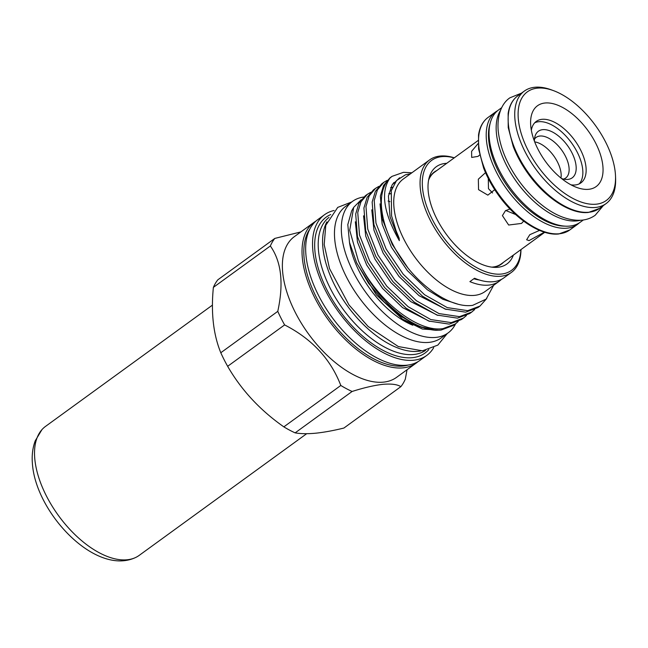 <?xml version="1.0" encoding="UTF-8"?>
<svg xmlns="http://www.w3.org/2000/svg" width="648" height="648" viewBox="0 0 648 648"><rect width="100%" height="100%" fill="white"/><g stroke="black" fill="none" stroke-linecap="round" stroke-linejoin="round"><path stroke-width="0.97" d="M534.422 141.183A28.787 15.139 -126 0 1 535.126 135.95A28.787 15.139 -126 0 1 551.318 131.447A28.787 15.139 -126 0 1 571.99 152.888A28.787 15.139 -126 0 1 566.741 179.464A28.787 15.139 -126 0 1 561.549 178.524M534.495 139.109A25.11 13.203 -126 0 1 536.163 137.408A25.11 13.203 -126 0 1 565.469 156.281A25.11 13.203 -126 0 1 565.68 178.03A25.11 13.203 -126 0 1 563.541 179.091M534.689 141.88A25.11 13.203 -126 0 1 557.515 162.065A25.11 13.203 -126 0 1 560.966 178.054M615.511 176.029L615.6 178.289A69.547 36.572 -126 0 1 606.058 203.618A69.547 36.572 -126 0 1 595.536 207.457A69.547 36.572 -126 0 1 529.837 160.242A69.547 36.572 -126 0 1 524.305 91.101A69.547 36.572 -126 0 1 534.819 87.261A69.547 36.572 -126 0 1 551.343 89.845L553.465 90.631A67.149 35.316 54 0 0 537.508 88.136A67.149 35.316 54 0 0 527.901 150.012A67.149 35.316 54 0 0 596.136 204.193A67.149 35.316 54 0 0 615.511 176.029A67.149 35.316 54 0 0 553.465 90.631M588.619 189.313A49.937 26.26 -126 0 1 576.76 187.458A49.937 26.26 -126 0 1 530.623 123.954A49.937 26.26 -126 0 1 545.025 103.008A49.937 26.26 -126 0 1 595.771 143.305A49.937 26.26 -126 0 1 588.619 189.313M570.961 184.818A37.981 19.975 54 0 0 575.173 184.964A37.981 19.975 54 0 0 580.924 182.866A37.981 19.975 54 0 0 577.895 145.103A37.981 19.975 54 0 0 542.02 119.321A37.981 19.975 54 0 0 536.277 121.411A37.981 19.975 54 0 0 531.336 130.288M583.33 219.988L580.211 222.256A69.425 36.507 -126 0 1 569.705 226.079A69.425 36.507 -126 0 1 504.12 178.953A69.425 36.507 -126 0 1 498.596 109.925L501.714 107.657M580.43 220.28A69.425 36.507 -126 0 1 576.833 220.903A69.425 36.507 -126 0 1 515.136 179.747A69.425 36.507 -126 0 1 500.54 110.322M544.377 232.178L529.052 240.602L526.63 239.768L529.789 234.698L539.541 230.396M478.127 143.556L471.606 151.332L471.679 157.424L478.03 156.379L479.658 154.994M505.756 210.487L515.67 214.545M523.673 221.146L521.502 223.43L508.656 225.026L502.411 215.614L505.464 210.697L509.96 208.98M488.3 178.532L488.479 188.681L492.577 192.966M494.732 189.694L487.855 195.137L478.556 189.662L478.337 179.18L485.125 173M544.757 232.292L501.212 263.939A56.708 29.824 -126 0 1 492.634 267.065A56.708 29.824 -126 0 1 491.759 267.13M520.976 249.577A69.547 36.572 -126 0 1 511.394 272.403A69.547 36.572 -126 0 1 500.872 276.234A69.547 36.572 -126 0 1 435.173 229.019A69.547 36.572 -126 0 1 429.632 159.878L403.307 179.01A69.547 36.572 54 0 0 408.848 248.152A69.547 36.572 54 0 0 474.547 295.366A69.547 36.572 54 0 0 485.06 291.527L499.187 281.273A69.547 36.572 54 0 0 501.39 279.401M411.885 172.781L403.485 172.328L392.024 176.361L389.902 178.151A78.311 41.18 54 0 0 407.981 268.029C427.729 292.556 454.572 308.14 472.7 305.338L486.154 299.101L493.663 285.282M479.974 306.067L477.924 307.557L465.685 312.158L445.2 309.096L422.553 296.249L401.112 275.643L384.053 250.46L373.92 224.597L372.155 202.038L375.362 191.379L381.745 183.838L383.802 182.339L377.411 189.888L374.204 200.548L375.97 223.106L386.111 248.97L403.161 274.153L424.602 294.759L447.258 307.606L467.743 310.667L479.974 306.067L486.77 298.485M455.293 324L453.244 325.49L441.005 330.091L436.307 330.294A78.311 41.18 54 0 1 358.304 260.626C374.965 298.388 417.126 332.918 443.062 328.601L455.293 324L458.201 321.497M463.523 318.022L461.473 319.513L449.234 324.113L428.749 321.052L406.102 308.205L384.653 287.599L367.602 262.416L357.461 236.552L355.695 213.994L358.903 203.334L365.294 195.785L367.343 194.295L360.96 201.844L357.753 212.504L359.51 235.062L369.652 260.925L386.71 286.108L408.151 306.715L430.799 319.561L451.283 322.623L463.523 318.022L466.43 315.527M471.752 312.044L469.695 313.535L457.464 318.136L436.979 315.074L414.323 302.227L392.882 281.621L375.832 256.438L365.691 230.575L363.925 208.016L367.133 197.357L373.523 189.807L375.573 188.317L369.182 195.866L365.974 206.526L367.74 229.084L377.881 254.948L394.932 280.13L416.38 300.737L439.028 313.583L459.513 316.645L471.752 312.044L474.652 309.55M370.648 192.351L367.343 194.295M378.877 186.373L375.573 188.317M387.107 180.395L383.802 182.339M429.632 159.878A69.547 36.572 -126 0 1 440.154 156.047A69.547 36.572 -126 0 1 454.305 157.82M499.187 281.273A69.547 36.572 54 0 1 488.665 285.104A69.547 36.572 54 0 1 469.889 281.629L474.547 278.243A69.547 36.572 54 0 0 493.33 281.718A69.547 36.572 54 0 0 503.852 277.879L511.394 272.403M454.199 157.893A67.951 35.729 54 0 0 441.952 156.622A67.951 35.729 54 0 0 432.224 219.235A67.951 35.729 54 0 0 501.269 274.064A67.951 35.729 54 0 0 520.87 249.65M446.731 163.32A60.094 31.598 54 0 0 445.379 163.418A60.094 31.598 54 0 0 429.486 176.564A60.094 31.598 54 0 0 446.043 233.92A60.094 31.598 54 0 0 495.477 267.389A60.094 31.598 54 0 0 497.842 267.276A60.094 31.598 54 0 0 513.402 255.077M428.814 179.051A56.959 29.954 -126 0 1 436.801 170.537M455.633 323.741A81.3 42.752 -126 0 1 448.1 332.918L441.239 337.9A81.3 42.752 -126 0 1 428.944 342.387A81.3 42.752 -126 0 1 352.139 287.194A81.3 42.752 -126 0 1 345.668 206.356L352.52 201.374A81.3 42.752 -126 0 1 363.771 197.016M448.1 332.918A81.3 42.752 -126 0 1 435.796 337.406A81.3 42.752 -126 0 1 358.992 282.212A81.3 42.752 -126 0 1 352.52 201.374M315.754 433.196C324.13 432.313 333.518 430.596 343.91 428.045L400.877 386.654C397.264 384.394 391.311 383.616 383.017 384.321C374.341 385.293 364.038 387.682 352.107 391.473L295.14 432.864C300.737 433.844 307.614 433.958 315.754 433.196M315.884 221.13A86.962 45.733 54 0 0 314.005 222.369L294.346 236.65A86.962 45.733 54 0 0 301.271 323.109A86.962 45.733 54 0 0 383.422 382.142A86.962 45.733 54 0 0 396.576 377.347L416.227 363.066A86.962 45.733 54 0 0 417.992 361.665M400.877 386.654A98.042 51.556 54 0 0 405.324 379.096L407.041 369.741M314.005 222.369A86.962 45.733 54 0 0 320.922 308.829A86.962 45.733 54 0 0 403.072 367.861A86.962 45.733 54 0 0 416.227 363.066M309.687 229.311A85.366 44.89 54 0 0 326.689 314.75A85.366 44.89 54 0 0 403.016 366.031A85.366 44.89 54 0 0 408.289 365.026M334.109 210.495A86.962 45.733 54 0 0 324.51 214.731L317.642 219.721A86.962 45.733 54 0 0 324.567 306.18A86.962 45.733 54 0 0 406.717 365.221A86.962 45.733 54 0 0 419.872 360.426L426.74 355.436A86.962 45.733 54 0 0 433.731 347.611M324.51 214.731A86.962 45.733 54 0 0 331.436 301.19A86.962 45.733 54 0 0 413.586 360.231A86.962 45.733 54 0 0 426.74 355.436M328.981 217.412A82.175 43.214 54 0 0 336.393 299.255A82.175 43.214 54 0 0 413.691 354.505A82.175 43.214 54 0 0 425.574 350.357M330.747 214.545A84.021 44.185 54 0 0 330.456 296.46A84.021 44.185 54 0 0 412.298 357.688A84.021 44.185 54 0 0 428.846 349.556M326.916 221.867A82.175 43.214 54 0 0 345.902 303.823A82.175 43.214 54 0 0 418.082 351.313A82.175 43.214 54 0 0 420.698 350.941M579.158 183.902A37.981 19.975 54 0 0 573.577 145.865A37.981 19.975 54 0 0 538.731 121.711A37.981 19.975 54 0 0 534.746 122.772M352.107 391.473A98.042 51.556 54 0 1 340.808 385.471L283.84 426.862A98.042 51.556 54 0 0 295.14 432.864M220.798 352.747A98.042 51.556 54 0 0 227.651 366.306L284.618 324.915A98.042 51.556 54 0 1 277.773 311.356L220.798 352.747C213.338 334.449 210.867 312.66 213.378 287.372L270.346 245.981A98.042 51.556 54 0 1 274.801 238.424L217.825 279.815A98.042 51.556 54 0 0 213.378 287.372M274.801 238.424L300.875 231.903M277.773 311.356C283.865 283.403 281.394 261.614 270.346 245.981M340.808 385.471C330.699 359.122 311.971 338.936 284.618 324.915M227.651 366.306C241.307 389.999 260.034 410.184 283.84 426.862M412.784 325.239A71.021 37.349 -126 0 1 349.466 242.32M428.579 180.176A56.708 29.824 -126 0 1 434.541 172.174L478.086 140.535M503.472 262.294A56.959 29.954 -126 0 1 492.901 267.26M479.326 279.985A63.86 33.583 -126 0 1 473.834 278.762M407.981 268.029L392.283 244.482L382.142 218.619L380.376 196.061L383.584 185.401L389.975 177.86L392.024 176.361M409.868 173.891L405.348 174.847L396.544 180.557L391.287 190.674L391.546 215.735L395.985 230.526L399.128 238.156L399.33 240.643C383.535 212.803 380.392 191.978 389.902 178.151M358.304 260.626L349.718 230.324L353.687 207.36L361.252 199.689M439.417 330.229L422.294 329.022L402.675 319.278L376.326 294.832L356.854 263.177M353.687 207.36L351.653 210.843L347.806 224.597L349.499 242.474L356.594 262.634L368.412 283.063L383.835 301.676L401.379 316.661L419.41 326.519L436.307 330.294M212.447 305.119L45.506 426.408A79.704 41.918 54 0 0 41.934 429.648A79.704 41.918 54 0 0 34.709 457.861A79.704 41.918 54 0 0 73.597 533.28A79.704 41.918 54 0 0 135.027 557.774A79.704 41.918 54 0 0 139.207 555.376L306.682 433.698M588.951 212.236A69.547 36.572 54 0 0 599.473 208.405L588.416 212.447C571.018 214.537 545.729 198.215 528.509 174.231C522.005 165.272 516.91 156.022 513.216 146.464L508.218 127.526L508.145 113.497C509.32 105.616 512.511 99.743 517.72 95.88A69.547 36.572 54 0 0 523.252 165.021A69.547 36.572 54 0 0 588.951 212.236M559.337 233.758A69.547 36.572 54 0 0 569.859 229.919L558.795 233.969C541.404 236.05 516.116 219.729 498.887 195.753C492.383 186.794 487.288 177.536 483.602 167.986L478.605 149.04L478.524 135.011C479.698 127.138 482.89 121.265 488.106 117.401A69.547 36.572 54 0 0 493.638 186.543A69.547 36.572 54 0 0 559.337 233.758M569.859 229.919L577.538 224.346A69.547 36.572 -126 0 1 567.016 228.177A69.547 36.572 -126 0 1 501.317 180.962A69.547 36.572 -126 0 1 495.777 111.821L488.106 117.401M399.33 240.643L390.056 216.829L388.436 196.093L392.113 184.899L399.646 177.73M457.974 304.179L442.835 299.287L427.283 289.705L407.284 270.532L391.368 247.107L382.182 224.208L380.012 203.869M393.628 182.72L395.223 182.201M446.156 309.436L419.062 295.682L399.055 276.51L383.138 253.085L373.953 230.186L371.782 209.847M390.785 187.45L392.413 187.321M437.927 315.414L410.832 301.66L390.825 282.488L374.909 259.062L365.731 236.164L363.56 215.825M388.873 193.469L390.598 193.703M429.697 321.392L402.602 307.638L382.595 288.465L366.687 265.04L357.502 242.141L355.331 221.802M388.087 201.042L389.926 201.65M422.188 327.54L402.675 319.278M490.131 123.428A67.951 35.729 54 0 0 508.85 188.285A67.951 35.729 54 0 0 564.748 226.136M603.296 205.627L595.22 215.233C591.308 218.036 586.853 219.68 581.847 220.166C567.267 221.243 553.351 213.889 543.137 205.999C534.227 199.163 526.168 190.804 518.959 180.922C506.776 163.895 499.843 147.015 498.158 130.288C496.911 113.1 502.945 102.449 509.903 97.816L521.543 93.101M599.473 208.405L606.058 203.618M577.538 224.346L579.409 222.807M351.71 201.965L337.73 207.392L325.782 225.31L324.194 244.661L329.508 268.547L348.916 304.827L368.113 326.471L398.326 346.55L422.455 350.803L437.846 345.101L447.29 333.509M392.955 183.619L394.786 182.825M390.639 187.774L392.315 187.588M388.841 193.622L390.574 193.833M497.826 110.516L495.777 111.821M517.72 95.88L524.305 91.101M135.027 557.774C94.94 575.78 35.535 512.43 32.4 463.498C31.72 455.325 32.667 447.76 35.235 440.81L41.934 429.648"/></g></svg>
